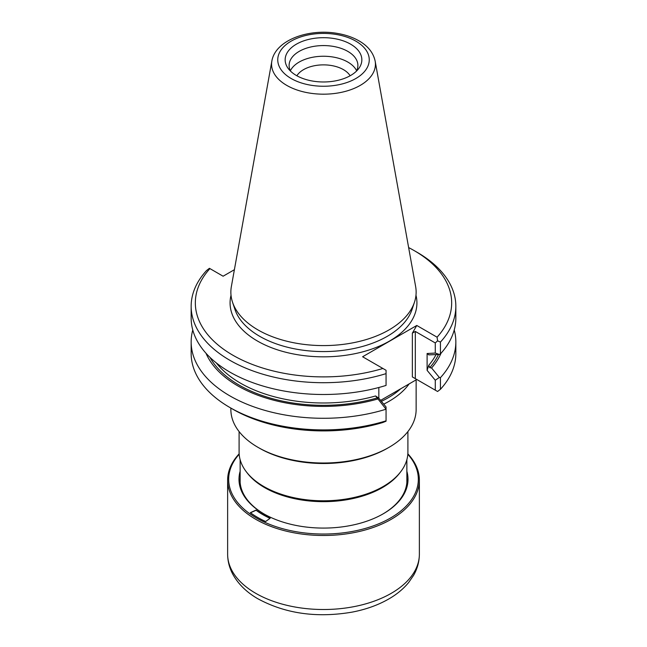 <?xml version="1.0" encoding="UTF-8"?>
<svg xmlns="http://www.w3.org/2000/svg" width="647" height="647" viewBox="0 0 647 647"><rect width="100%" height="100%" fill="white"/><g stroke="black" fill="none" stroke-linecap="round" stroke-linejoin="round"><path stroke-width="0.97" d="M416.134 379.862L416.134 409.519A92.634 53.483 180 0 1 389.009 447.344A92.634 53.483 180 0 1 257.991 447.344L257.991 447.344A92.634 53.483 180 0 1 230.866 409.519L230.866 408.071M389.009 447.344L387.529 448.193A90.556 52.278 180 0 1 259.471 448.193L257.991 447.344M239.091 431.565L239.091 452.067A84.409 48.735 0 0 0 246.45 471.962A84.409 48.735 0 0 0 263.814 486.52A84.409 48.735 0 0 0 400.55 471.962A84.409 48.735 0 0 0 407.909 452.067L407.909 431.565M246.45 471.962L247.397 473.183A83.366 48.129 0 0 0 264.55 487.571A83.366 48.129 0 0 0 399.603 473.183L400.55 471.962M380.614 400.38L416.781 379.49L412.365 376.934L437.582 391.492A491.817 385.58 153.3 0 0 440.429 389.292L440.429 377.662A592.628 464.611 153.3 0 0 439.353 377.468L431.573 367.973A121.013 69.868 0 0 0 441.003 353.254M440.429 377.662A132.344 76.403 0 0 0 455.844 341.875A132.344 76.403 0 0 0 454.226 329.986M440.429 389.292A132.344 76.403 0 0 0 455.844 353.505L455.844 341.875M192.774 329.986A132.344 76.403 0 0 0 191.156 341.875A132.344 76.403 0 0 0 386.057 409.211L386.057 421.197A358.6 292.8 120 0 1 382.903 422.483A128.171 74.001 0 0 1 232.863 409.236L229.92 407.529A132.344 76.403 0 0 0 386.057 420.833M191.156 341.875L191.156 353.505A132.344 76.403 0 0 0 229.92 407.529M205.997 353.254A121.013 69.868 0 0 0 377.953 398.932L386.057 409.211M439.353 354.443L428.775 354.871L427.109 353.513L435.269 353.052L439.353 354.443A592.628 464.611 -26.7 0 0 440.429 353.885A132.344 76.403 0 0 0 455.844 318.098L455.844 306.298A132.344 76.403 0 0 0 417.08 252.273L414.137 250.575A128.171 74.001 0 0 0 408.637 247.583M437.582 340.84L435.269 342.95L415.309 331.434L412.365 333.132L416.781 325.473L437.073 337.192A359.069 293.18 120 0 1 437.582 340.84A491.817 385.58 -26.7 0 1 440.429 342.085A132.344 76.403 0 0 0 455.844 306.298M437.073 337.192A128.171 74.001 0 0 0 414.137 250.575M440.429 353.885L440.429 342.085M234.392 269.702L223.11 276.212L209.418 268.311A491.817 385.58 153.3 0 0 206.571 270.511A132.344 76.403 0 0 0 191.156 306.298L191.156 318.098A132.344 76.403 0 0 0 386.057 385.426L386.057 370.286L362.611 356.756L416.781 325.473M191.156 306.298A132.344 76.403 0 0 0 386.057 373.634M209.927 268.602A128.171 74.001 0 0 0 232.871 355.219A128.171 74.001 0 0 0 382.903 368.466M350.116 75.772A28.201 16.28 0 0 0 323.5 64.87A28.201 16.28 0 0 0 296.884 75.772M356.626 70.766A34.388 19.855 0 0 0 323.5 56.249A34.388 19.855 0 0 0 290.374 70.766M356.424 71.162A34.388 19.855 0 0 0 357.888 65.428A34.388 19.855 0 0 0 323.5 45.573A34.388 19.855 0 0 0 289.112 65.428A34.388 19.855 0 0 0 290.576 71.162M296.383 75.489A38.351 22.144 0 0 0 356.036 71.55A38.351 22.144 0 0 0 348.482 43.034A38.351 22.144 0 0 0 298.518 43.034A38.351 22.144 0 0 0 290.964 71.55A38.351 22.144 0 0 0 296.383 75.489M271.845 61.109L231.359 286.589A92.634 53.483 0 0 0 232.54 302.238A92.634 53.483 0 0 0 257.991 329.93A92.634 53.483 0 0 0 350.642 343.242A92.634 53.483 0 0 0 414.46 302.238A92.634 53.483 0 0 0 415.641 286.589L375.155 61.109C373.343 52.747 367.973 46.01 359.045 40.89C353.003 37.421 346.056 34.978 338.203 33.563C309.282 28.064 275.339 39.936 271.845 61.109A51.93 29.98 0 0 0 286.775 85.396A51.93 29.98 0 0 0 345.822 91.267A51.93 29.98 0 0 0 375.155 61.109M383.728 404.149A92.634 53.483 0 0 0 409.139 383.897M435.269 353.052L435.269 342.95M377.953 398.932L375.608 395.956L378.835 398.22L378.835 387.504M378.835 398.22L386.057 406.963L386.057 408.678M435.269 390.157L435.269 380.234L427.109 370.351L427.109 353.513M427.109 370.351L428.775 365.256L429.721 367.674L431.573 367.973M439.353 377.468L435.269 380.234M239.18 454.243A94.826 54.744 0 0 0 256.447 518.004A94.826 54.744 0 0 0 379.385 523.52A94.826 54.744 0 0 0 407.82 454.243M239.147 453.838A95.869 55.351 0 0 0 227.631 480.139A95.869 55.351 0 0 0 255.711 519.282A95.869 55.351 0 0 0 360.185 531.276A95.869 55.351 0 0 0 419.369 480.139A95.869 55.351 0 0 0 407.853 453.838M382.887 514.001A83.471 48.193 0 0 0 406.971 480.139A83.471 48.193 0 0 0 406.866 477.737M240.134 477.737A83.471 48.193 0 0 0 240.029 480.139A83.471 48.193 0 0 0 264.113 514.001M240.134 471.283A84.506 48.792 0 0 0 263.741 513.791A84.506 48.792 0 0 0 383.259 513.791A84.506 48.792 0 0 0 406.866 471.283M270.034 518.328A85.97 49.633 180 0 1 256.066 510.248L250.494 512.796M270.171 518.223A85.97 49.633 180 0 1 256.066 510.079L250.349 512.691A93.265 53.847 0 0 0 265.65 521.522L270.171 518.223M291.15 78.505A45.743 26.414 0 0 0 367.69 66.665A45.743 26.414 0 0 0 311.66 34.315A45.743 26.414 0 0 0 291.15 78.505M412.365 376.934L412.365 333.132M415.309 378.641L415.309 331.434M216.308 362.902A117.463 67.814 0 0 0 375.608 395.956M209.952 357.346A119.129 68.776 0 0 0 377.436 397.865M231.019 295.25A93.419 53.936 0 0 0 257.441 341.034A93.419 53.936 0 0 0 365.296 351.135A93.419 53.936 0 0 0 415.981 295.25M232.54 302.238L234.918 309.355A90.216 52.084 0 0 0 259.706 336.319A90.216 52.084 0 0 0 349.938 349.283A90.216 52.084 0 0 0 412.082 309.355L414.46 302.238M381.39 401.318A91.599 52.884 0 0 0 400.76 388.734M428.775 365.256A117.463 67.814 0 0 0 436.021 354.629M429.721 367.674A119.129 68.776 0 0 0 438.496 354.491M227.631 554.164C227.679 561.483 229.548 568.422 233.219 574.997C238.63 584.411 246.75 592.28 257.571 598.604C285.181 613.647 316.682 618.16 352.065 612.135C365.959 609.474 378.269 605.042 389.017 598.839C396.935 594.253 403.477 588.81 408.661 582.51L413.562 575.385C417.38 568.705 419.313 561.628 419.369 554.164A95.869 55.351 180 0 1 360.185 605.301A95.869 55.351 180 0 1 255.711 593.299A95.869 55.351 180 0 1 227.631 554.164L227.631 480.139M406.866 482.549L406.866 459.702M240.134 482.549L240.134 459.702M419.369 554.164L419.369 480.139"/></g></svg>
